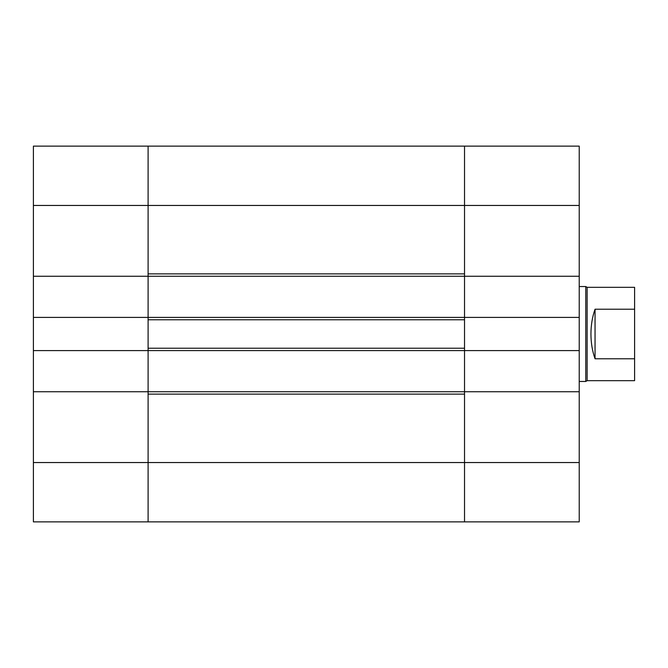 <?xml version="1.0" encoding="UTF-8"?>
<svg xmlns="http://www.w3.org/2000/svg" width="668" height="668" viewBox="0 0 668 668"><rect width="100%" height="100%" fill="white"/><g stroke="black" fill="none" stroke-linecap="round" stroke-linejoin="round"><path stroke-width="1" d="M33.4 521.875L148.104 521.875L33.4 521.875L33.4 317.392L148.104 317.392L148.104 350.608L33.4 350.608M579.223 521.875L148.104 521.875L148.104 462.548L148.104 521.875L464.527 521.875L464.527 391.749L148.104 391.749L148.104 462.548L148.104 394.12L464.527 394.12L464.527 521.875L579.223 521.875L579.223 350.608L464.527 350.608L464.527 391.749L464.527 350.608L148.104 350.608L148.104 391.749L33.4 391.749M148.104 276.251L464.527 276.251L464.527 317.392L464.527 146.125L464.527 273.88L148.104 273.88L148.104 146.125L148.104 317.392L148.104 276.251L33.4 276.251L33.4 317.392M579.223 350.608L579.223 146.125L33.4 146.125L33.4 276.251M464.527 350.608L464.527 317.392L148.104 317.392M464.527 319.763L464.527 348.237L148.104 348.237L148.104 319.763L464.527 319.763M148.104 391.749L148.104 350.608M595.046 358.774C592.341 351.184 590.971 342.926 590.938 334C590.971 325.074 592.341 316.816 595.046 309.226L595.046 358.774L634.6 358.774L634.6 287.332L587.139 287.332L585.769 286.539L579.223 286.539M595.046 309.226L634.6 309.226M634.6 358.774L634.6 380.668L587.139 380.668L587.139 287.332M587.139 380.668L585.769 381.461L585.769 286.539M464.527 317.392L579.223 317.392M464.527 391.749L579.223 391.749M464.527 276.251L579.223 276.251M579.223 205.452L33.4 205.452M579.223 462.548L33.4 462.548M585.769 381.461L579.223 381.461"/></g></svg>
